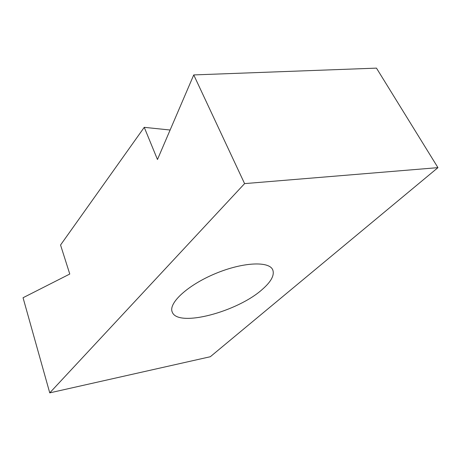 <?xml version="1.0" encoding="UTF-8"?>
<svg xmlns="http://www.w3.org/2000/svg" width="461" height="461" viewBox="0 0 461 461"><rect width="100%" height="100%" fill="white"/><g stroke="black" fill="none" stroke-linecap="round" stroke-linejoin="round"><path stroke-width="0.69" d="M144.247 127.334L60.552 245.01L69.772 274.036L23.05 297.737L49.748 392.87L210.308 356.733L437.95 167.643L376.476 68.13L193.747 74.924L157.466 159.512L144.247 127.334L170.115 130.019M262.551 289.18C237.916 311.728 177.45 327.95 172.189 311.913C168.34 303.142 187.644 285.14 215.258 273.65C242.82 262.055 269.201 260.955 272.739 269.852C274.658 275.084 271.258 281.527 262.551 289.18M49.748 392.87L244.589 183.616L437.95 167.643M193.747 74.924L244.589 183.616"/></g></svg>
